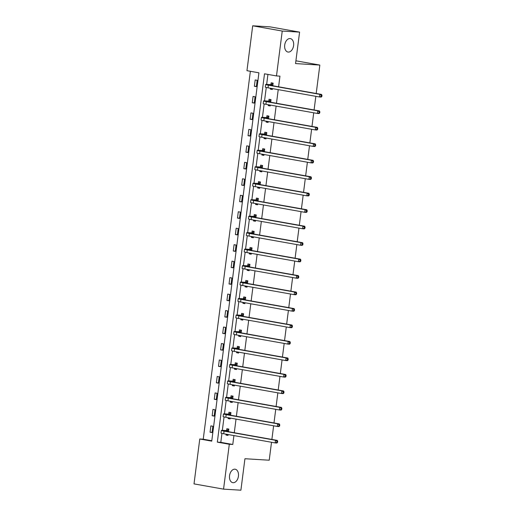 <?xml version="1.0" encoding="UTF-8"?>
<svg xmlns="http://www.w3.org/2000/svg" width="516" height="516" viewBox="0 0 516 516"><rect width="100%" height="100%" fill="white"/><g stroke="black" fill="none" stroke-linecap="round" stroke-linejoin="round"><path stroke-width="0.77" d="M288.283 52.077A6.824 4.431 -79.9 0 1 287.954 52.032A6.824 4.431 -79.9 0 1 284.748 44.789A6.824 4.431 -79.9 0 1 290.018 38.558A6.824 4.431 -79.9 0 1 290.347 38.597A6.824 4.431 -79.9 0 1 293.559 45.84A6.824 4.431 -79.9 0 1 288.283 52.077M233.122 482.699A6.824 4.431 -79.9 0 1 232.793 482.66A6.824 4.431 -79.9 0 1 229.581 475.417A6.824 4.431 -79.9 0 1 234.851 469.186A6.824 4.431 -79.9 0 1 235.186 469.225A6.824 4.431 -79.9 0 1 238.392 476.468A6.824 4.431 -79.9 0 1 233.122 482.699M194.016 483.885L199.769 439.006L211.741 441.135L258.922 72.814L246.951 70.679L252.698 25.8L282.239 31.057L276.486 75.936L264.514 73.807L217.326 442.128L229.304 444.263L223.557 489.142L194.016 483.885M250.37 71.285L203.24 439.213L199.769 439.006M282.239 31.057L299.583 32.115L270.049 26.858L252.698 25.8M299.583 32.115L295.552 63.584L319.843 65.068L295.907 60.804M319.843 65.068L316.198 93.493M315.837 96.331L314.089 109.966M313.722 112.804L311.98 126.439M311.612 129.277L309.864 142.913M309.503 145.751L307.755 159.386M307.394 162.224L305.646 175.859M305.285 178.697L303.537 192.333M303.176 195.171L301.428 208.806M301.06 211.644L299.319 225.279M298.951 228.117L297.203 241.752M296.842 244.59L295.094 258.226M294.733 261.064L292.985 274.699M292.624 277.537L290.876 291.172M290.508 294.01L288.767 307.646M288.399 310.484L286.657 324.119M286.29 326.957L284.542 340.592M284.181 343.43L282.433 357.066M282.071 359.904L280.323 373.539M279.962 376.377L278.214 390.012M277.847 392.85L276.105 406.485M275.738 409.323L273.99 422.959M273.628 425.797L271.88 439.432M271.519 442.27L269.223 460.214L244.932 458.73L240.901 490.2L223.557 489.142M203.24 439.213L211.792 440.741M212.05 432.576L212.856 426.242L210.863 425.887L210.051 432.221L212.05 432.576M214.159 416.102L214.972 409.768L212.973 409.414L212.16 415.748L214.159 416.102M216.269 399.629L217.081 393.295L215.082 392.94L214.275 399.274L216.269 399.629M218.378 383.156L219.19 376.822L217.197 376.467L216.385 382.801L218.378 383.156M220.487 366.683L221.3 360.349L219.306 359.994L218.494 366.328L220.487 366.683M222.596 350.209L223.409 343.875L221.416 343.521L220.603 349.854L222.596 350.209M224.712 333.736L225.518 327.402L223.525 327.047L222.712 333.381L224.712 333.736M226.821 317.263L227.633 310.929L225.634 310.574L224.821 316.908L226.821 317.263M228.93 300.789L229.743 294.455L227.743 294.101L226.937 300.435L228.93 300.789M231.039 284.316L231.852 277.982L229.859 277.627L229.046 283.961L231.039 284.316M233.148 267.843L233.961 261.509L231.968 261.154L231.155 267.488L233.148 267.843M235.264 251.369L236.07 245.035L234.077 244.681L233.264 251.015L235.264 251.369M237.373 234.896L238.186 228.562L236.186 228.207L235.373 234.541L237.373 234.896M239.482 218.423L240.295 212.089L238.295 211.734L237.483 218.068L239.482 218.423M241.591 201.95L242.404 195.616L240.404 195.261L239.598 201.595L241.591 201.95M243.7 185.476L244.513 179.142L242.52 178.788L241.707 185.121L243.7 185.476M245.81 169.003L246.622 162.669L244.629 162.314L243.816 168.648L245.81 169.003M247.925 152.53L248.731 146.196L246.738 145.841L245.926 152.175L247.925 152.53M250.034 136.056L250.847 129.722L248.847 129.368L248.035 135.702L250.034 136.056M252.143 119.583L252.956 113.249L250.957 112.894L250.15 119.228L252.143 119.583M254.253 103.11L255.065 96.776L253.072 96.421L252.26 102.755L254.253 103.11M256.362 86.636L257.174 80.303L255.181 79.948L254.369 86.282L256.362 86.636M221.945 433.401L220.796 442.341L232.774 444.476L233.916 435.575M234.277 432.737L236.025 419.102M236.386 416.264L238.134 402.628M238.495 399.79L240.243 386.155M240.611 383.317L242.352 369.682M242.72 366.844L244.461 353.208M244.829 350.37L246.577 336.735M246.938 333.897L248.686 320.262M249.047 317.424L250.795 303.789M251.157 300.951L252.905 287.315M253.272 284.477L255.014 270.842M255.381 268.004L257.129 254.369M257.49 251.531L259.238 237.895M259.6 235.057L261.348 221.422M261.709 218.584L263.457 204.949M263.818 202.111L265.566 188.475M265.934 185.637L267.675 172.002M268.043 169.164L269.791 155.529M270.152 152.691L271.9 139.056M272.261 136.218L274.009 122.582M274.37 119.744L276.118 106.109M276.479 103.271L278.227 89.636M278.595 86.798L279.956 76.149L276.486 75.936M267.933 74.414L266.656 84.392M266.262 87.468L264.54 100.865M264.147 103.942L262.431 117.338M262.038 120.415L260.322 133.812M259.929 136.888L258.213 150.285M257.819 153.362L256.104 166.758M255.71 169.835L253.995 183.232M253.595 186.308L251.879 199.705M251.486 202.782L249.77 216.178M249.376 219.255L247.661 232.651M247.267 235.728L245.552 249.125M245.158 252.201L243.442 265.598M243.049 268.675L241.327 282.071M240.933 285.148L239.218 298.545M238.824 301.621L237.108 315.018M236.715 318.095L234.999 331.491M234.606 334.568L232.89 347.965M232.497 351.041L230.781 364.438M230.388 367.515L228.665 380.911M228.272 383.988L226.556 397.385M226.163 400.461L224.447 413.858M224.054 416.928L222.338 430.331M226.131 434.188L226.021 435.065L228.014 435.42L228.124 434.543M228.491 431.705L228.827 429.08L226.827 428.725L226.608 430.441M228.24 417.715L228.13 418.592L230.123 418.947L230.233 418.07M230.6 415.232L230.936 412.607L228.943 412.252L228.723 413.967M230.349 401.242L230.239 402.119L232.232 402.474L232.348 401.596M232.71 398.758L233.045 396.133L231.052 395.778L230.833 397.494M232.458 384.768L232.348 385.645L234.341 386L234.458 385.123M234.819 382.285L235.154 379.66L233.161 379.305L232.942 381.021M234.574 368.295L234.458 369.172L236.457 369.527L236.567 368.65M236.928 365.812L237.263 363.187L235.27 362.832L235.051 364.548M236.683 351.822L236.567 352.699L238.566 353.054L238.676 352.176M239.043 349.338L239.379 346.713L237.379 346.359L237.16 348.074M238.792 335.348L238.682 336.226L240.675 336.58L240.785 335.703M241.153 332.865L241.488 330.24L239.489 329.885L239.269 331.601M240.901 318.875L240.791 319.752L242.784 320.107L242.901 319.23M243.262 316.392L243.597 313.767L241.604 313.412L241.385 315.128M243.01 302.402L242.901 303.279L244.894 303.634L245.01 302.757M245.371 299.919L245.706 297.3L243.713 296.939L243.494 298.654M245.119 285.929L245.01 286.806L247.009 287.16L247.119 286.283M247.48 283.445L247.815 280.827L245.822 280.465L245.603 282.181M247.235 269.455L247.119 270.332L249.118 270.687L249.228 269.81M249.589 266.972L249.931 264.353L247.932 263.992L247.712 265.708M249.344 252.982L249.228 253.859L251.228 254.214L251.337 253.337M251.705 250.499L252.04 247.88L250.041 247.519L249.821 249.234M251.453 236.509L251.344 237.386L253.337 237.741L253.446 236.863M253.814 234.025L254.149 231.407L252.15 231.045L251.931 232.761M253.562 220.035L253.453 220.912L255.446 221.267L255.562 220.39M255.923 217.552L256.259 214.933L254.265 214.572L254.046 216.288M255.672 203.562L255.562 204.439L257.555 204.794L257.671 203.917M258.032 201.079L258.368 198.46L256.375 198.099L256.155 199.815M257.781 187.089L257.671 187.966L259.671 188.321L259.78 187.443M260.141 184.605L260.477 181.987L258.484 181.626L258.264 183.341M259.896 170.615L259.78 171.493L261.78 171.847L261.889 170.97M262.251 168.132L262.592 165.513L260.593 165.152L260.374 166.868M262.005 154.142L261.889 155.019L263.889 155.374L263.999 154.497M264.366 151.659L264.702 149.04L262.702 148.685L262.483 150.395M264.115 137.669L264.005 138.546L265.998 138.901L266.108 138.024M266.475 135.186L266.811 132.567L264.818 132.212L264.592 133.921M266.224 121.196L266.114 122.073L268.107 122.427L268.223 121.55M268.584 118.712L268.92 116.094L266.927 115.739L266.707 117.448M268.333 104.722L268.223 105.599L270.216 105.954L270.332 105.077M270.694 102.239L271.029 99.62L269.036 99.266L268.817 100.975M270.449 88.249L270.332 89.126L272.332 89.481L272.442 88.604M272.803 85.766L273.138 83.147L271.145 82.792L270.926 84.501M232.774 444.476L229.304 444.263M220.796 442.341L217.326 442.128M228.046 435.188L226.021 435.065M212.076 432.344L210.051 432.221M214.185 415.87L212.16 415.748M230.155 418.715L228.13 418.592M216.301 399.397L214.275 399.274M232.265 402.241L230.239 402.119M218.41 382.924L216.385 382.801M234.374 385.768L232.348 385.645M220.519 366.45L218.494 366.328M236.483 369.295L234.458 369.172M222.628 349.977L220.603 349.854M238.592 352.821L236.567 352.699M224.737 333.504L222.712 333.381M240.708 336.348L238.682 336.226M226.846 317.03L224.821 316.908M242.817 319.875L240.791 319.752M228.962 300.557L226.937 300.435M244.926 303.402L242.901 303.279M231.071 284.084L229.046 283.961M247.035 286.928L245.01 286.806M233.18 267.611L231.155 267.488M249.144 270.455L247.119 270.332M235.29 251.137L233.264 251.015M251.253 253.982L249.228 253.859M237.399 234.664L235.373 234.541M253.369 237.508L251.344 237.386M239.508 218.191L237.483 218.068M255.478 221.035L253.453 220.912M241.623 201.717L239.598 201.595M257.587 204.562L255.562 204.439M243.733 185.244L241.707 185.121M259.696 188.088L257.671 187.966M245.842 168.771L243.816 168.648M261.805 171.615L259.78 171.493M247.951 152.297L245.926 152.175M263.921 155.142L261.889 155.019M250.06 135.824L248.035 135.702M266.03 138.669L264.005 138.546M252.176 119.351L250.15 119.228M268.139 122.195L266.114 122.073M254.285 102.877L252.26 102.755M270.249 105.722L268.223 105.599M256.394 86.404L254.369 86.282M272.358 89.249L270.332 89.126M227.782 434.485L228.111 434.672M228.607 430.796L223.983 430.763L225.802 431.228L277.253 440.387L277.666 441.335L276.976 441.29L276.84 442.347L277.531 442.386L277.666 441.335M277.531 442.386L276.911 443.031L275.176 442.922L275.518 440.283L224.067 431.124A7.998 0.458 -172.7 0 1 221.338 430.421A7.998 0.458 -172.7 0 1 223.286 430.376L226.376 430.563L228.691 429.37M276.84 442.347L275.176 442.922L223.725 433.762A7.998 0.458 -172.7 0 1 220.996 433.066L221.338 430.421M276.976 441.29L275.518 440.283L277.253 440.387M228.369 430.918L226.376 430.563M229.897 418.012L230.22 418.199M230.716 414.322L226.092 414.29L227.911 414.754L279.362 423.913L279.775 424.862L279.085 424.816L278.95 425.874L279.64 425.913L279.775 424.862M279.64 425.913L279.021 426.558L277.286 426.448L277.627 423.81L226.176 414.651A7.998 0.458 -172.7 0 1 223.447 413.948A7.998 0.458 -172.7 0 1 225.395 413.903L228.485 414.09L230.8 412.897M278.95 425.874L277.286 426.448L225.84 417.289A7.998 0.458 -172.7 0 1 223.112 416.593L223.447 413.948M279.085 424.816L277.627 423.81L279.362 423.913M230.478 414.445L228.485 414.09M232.006 401.538L232.329 401.725M232.826 397.849L228.201 397.817L230.02 398.281L281.472 407.44L281.884 408.388L281.194 408.343L281.059 409.401L281.749 409.44L281.884 408.388M281.749 409.44L281.136 410.085L279.401 409.975L279.736 407.337L228.285 398.178A7.998 0.458 -172.7 0 1 225.556 397.475A7.998 0.458 -172.7 0 1 227.504 397.43L230.594 397.617L232.91 396.423M281.059 409.401L279.401 409.975L227.949 400.816A7.998 0.458 -172.7 0 1 225.221 400.119L225.556 397.475M281.194 408.343L279.736 407.337L281.472 407.44M232.593 397.971L230.594 397.617M234.116 385.065L234.438 385.252M234.935 381.376L230.31 381.343L232.129 381.808L283.581 390.967L284 391.915L283.303 391.87L283.168 392.928L283.865 392.966L284 391.915M283.865 392.966L283.245 393.611L281.51 393.502L281.846 390.864L230.394 381.705A7.998 0.458 -172.7 0 1 227.666 381.002A7.998 0.458 -172.7 0 1 229.614 380.956L232.703 381.143L235.019 379.95M283.168 392.928L281.51 393.502L230.059 384.343A7.998 0.458 -172.7 0 1 227.33 383.646L227.666 381.002M283.303 391.87L281.846 390.864L283.581 390.967M234.703 381.498L232.703 381.143M236.225 368.592L236.554 368.779M237.044 364.902L232.426 364.87L234.245 365.334L285.69 374.493L286.109 375.442L285.413 375.396L285.277 376.454L285.974 376.499L286.109 375.442M285.974 376.499L285.354 377.138L283.619 377.028L283.955 374.39L232.51 365.231A7.998 0.458 -172.7 0 1 229.781 364.528A7.998 0.458 -172.7 0 1 231.723 364.483L234.819 364.67L237.134 363.477M285.277 376.454L283.619 377.028L232.168 367.869A7.998 0.458 -172.7 0 1 229.439 367.173L229.781 364.528M285.413 375.396L283.955 374.39L285.69 374.493M236.812 365.025L234.819 364.67M238.334 352.118L238.663 352.305M239.16 348.429L234.535 348.397L236.354 348.861L287.799 358.02L288.218 358.968L287.522 358.923L287.386 359.981L288.083 360.026L288.218 358.968M288.083 360.026L287.464 360.665L285.729 360.555L286.07 357.917L234.619 348.758A7.998 0.458 -172.7 0 1 231.89 348.055A7.998 0.458 -172.7 0 1 233.832 348.01L236.928 348.197L239.243 347.004M287.386 359.981L285.729 360.555L234.277 351.396A7.998 0.458 -172.7 0 1 231.549 350.699L231.89 348.055M287.522 358.923L286.07 357.917L287.799 358.02M238.921 348.552L236.928 348.197M240.443 335.645L240.772 335.832M241.269 331.956L236.644 331.923L238.463 332.388L289.915 341.547L290.327 342.495L289.637 342.45L289.502 343.508L290.192 343.553L290.327 342.495M290.192 343.553L289.573 344.191L287.838 344.082L288.18 341.444L236.728 332.285A7.998 0.458 -172.7 0 1 234 331.582A7.998 0.458 -172.7 0 1 235.947 331.536L239.037 331.724L241.353 330.53M289.502 343.508L287.838 344.082L236.393 334.923A7.998 0.458 -172.7 0 1 233.658 334.226L234 331.582M289.637 342.45L288.18 341.444L289.915 341.547M241.03 332.078L239.037 331.724M242.559 319.172L242.881 319.359M243.378 315.482L238.753 315.45L240.572 315.915L292.024 325.074L292.437 326.022L291.746 325.977L291.611 327.034L292.301 327.079L292.437 326.022M292.301 327.079L291.682 327.718L289.947 327.608L290.289 324.97L238.837 315.811A7.998 0.458 -172.7 0 1 236.109 315.108A7.998 0.458 -172.7 0 1 238.057 315.063L241.146 315.25L243.462 314.063M291.611 327.034L289.947 327.608L238.502 318.449A7.998 0.458 -172.7 0 1 235.773 317.753L236.109 315.108M291.746 325.977L290.289 324.97L292.024 325.074M243.146 315.605L241.146 315.25M244.668 302.699L244.99 302.886M245.487 299.009L240.862 298.977L242.681 299.441L294.133 308.6L294.546 309.548L293.856 309.503L293.72 310.561L294.417 310.606L294.546 309.548M294.417 310.606L293.798 311.245L292.062 311.135L292.398 308.497L240.946 299.338A7.998 0.458 -172.7 0 1 238.218 298.635A7.998 0.458 -172.7 0 1 240.166 298.59L243.255 298.777L245.571 297.59M293.72 310.561L292.062 311.135L240.611 301.976A7.998 0.458 -172.7 0 1 237.882 301.28L238.218 298.635M293.856 309.503L292.398 308.497L294.133 308.6M245.255 299.132L243.255 298.777M246.777 286.225L247.1 286.412M247.596 282.536L242.971 282.504L244.79 282.968L296.242 292.127L296.661 293.075L295.965 293.03L295.829 294.088L296.526 294.133L296.661 293.075M296.526 294.133L295.907 294.771L294.172 294.662L294.507 292.024L243.055 282.865A7.998 0.458 -172.7 0 1 240.327 282.162A7.998 0.458 -172.7 0 1 242.275 282.117L245.364 282.304L247.686 281.117M295.829 294.088L294.172 294.662L242.72 285.503A7.998 0.458 -172.7 0 1 239.992 284.806L240.327 282.162M295.965 293.03L294.507 292.024L296.242 292.127M247.364 282.658L245.364 282.304M248.886 269.752L249.215 269.939M249.705 266.062L245.087 266.03L246.906 266.495L298.351 275.654L298.77 276.602L298.074 276.557L297.938 277.614L298.635 277.66L298.77 276.602M298.635 277.66L298.016 278.298L296.281 278.189L296.616 275.55L245.171 266.391A7.998 0.458 -172.7 0 1 242.443 265.688A7.998 0.458 -172.7 0 1 244.384 265.643L247.48 265.83L249.796 264.644M297.938 277.614L296.281 278.189L244.829 269.03A7.998 0.458 -172.7 0 1 242.101 268.333L242.443 265.688M298.074 276.557L296.616 275.55L298.351 275.654M249.473 266.185L247.48 265.83M250.995 253.279L251.324 253.466M251.821 249.589L247.196 249.557L249.015 250.021L300.467 259.18L300.88 260.129L300.183 260.083L300.048 261.141L300.744 261.186L300.88 260.129M300.744 261.186L300.125 261.825L298.39 261.715L298.732 259.077L247.28 249.918A7.998 0.458 -172.7 0 1 244.552 249.215A7.998 0.458 -172.7 0 1 246.493 249.17L249.589 249.357L251.905 248.17M300.048 261.141L298.39 261.715L246.938 252.556A7.998 0.458 -172.7 0 1 244.21 251.86L244.552 249.215M300.183 260.083L298.732 259.077L300.467 259.18M251.582 249.712L249.589 249.357M253.111 236.805L253.433 236.992M253.93 233.116L249.305 233.084L251.124 233.548L302.576 242.707L302.989 243.655L302.299 243.61L302.163 244.668L302.853 244.713L302.989 243.655M302.853 244.713L302.234 245.352L300.499 245.242L300.841 242.604L249.389 233.445A7.998 0.458 -172.7 0 1 246.661 232.742A7.998 0.458 -172.7 0 1 248.609 232.697L251.698 232.884L254.014 231.697M302.163 244.668L300.499 245.242L249.054 236.083A7.998 0.458 -172.7 0 1 246.326 235.386L246.661 232.742M302.299 243.61L300.841 242.604L302.576 242.707M253.691 233.238L251.698 232.884M255.22 220.332L255.543 220.519M256.039 216.643L251.415 216.61L253.233 217.075L304.685 226.234L305.098 227.182L304.408 227.137L304.272 228.195L304.962 228.24L305.098 227.182M304.962 228.24L304.343 228.878L302.608 228.769L302.95 226.131L251.498 216.972A7.998 0.458 -172.7 0 1 248.77 216.269A7.998 0.458 -172.7 0 1 250.718 216.223L253.808 216.41L256.123 215.224M304.272 228.195L302.608 228.769L251.163 219.61A7.998 0.458 -172.7 0 1 248.435 218.913L248.77 216.269M304.408 227.137L302.95 226.131L304.685 226.234M255.807 216.765L253.808 216.41M257.329 203.859L257.652 204.046M258.148 200.169L253.524 200.137L255.343 200.601L306.794 209.76L307.214 210.709L306.517 210.663L306.381 211.721L307.078 211.766L307.214 210.709M307.078 211.766L306.459 212.405L304.724 212.295L305.059 209.657L253.608 200.498A7.998 0.458 -172.7 0 1 250.879 199.795A7.998 0.458 -172.7 0 1 252.827 199.75L255.917 199.937L258.232 198.75M306.381 211.721L304.724 212.295L253.272 203.136A7.998 0.458 -172.7 0 1 250.544 202.44L250.879 199.795M306.517 210.663L305.059 209.657L306.794 209.76M257.916 200.292L255.917 199.937M259.438 187.385L259.761 187.572M260.257 183.696L255.633 183.664L257.452 184.128L308.903 193.287L309.323 194.235L308.626 194.19L308.491 195.248L309.187 195.293L309.323 194.235M309.187 195.293L308.568 195.932L306.833 195.822L307.168 193.184L255.717 184.025A7.998 0.458 -172.7 0 1 252.988 183.322A7.998 0.458 -172.7 0 1 254.936 183.277L258.032 183.464L260.348 182.277M308.491 195.248L306.833 195.822L255.381 186.663A7.998 0.458 -172.7 0 1 252.653 185.966L252.988 183.322M308.626 194.19L307.168 193.184L308.903 193.287M260.025 183.819L258.032 183.464M261.548 170.912L261.876 171.099M262.373 167.223L257.748 167.19L259.567 167.655L311.013 176.814L311.432 177.762L310.735 177.717L310.6 178.775L311.296 178.82L311.432 177.762M311.296 178.82L310.677 179.458L308.942 179.349L309.278 176.711L257.832 167.552A7.998 0.458 -172.7 0 1 255.104 166.849A7.998 0.458 -172.7 0 1 257.045 166.803L260.141 166.99L262.457 165.804M310.6 178.775L308.942 179.349L257.49 170.19A7.998 0.458 -172.7 0 1 254.762 169.493L255.104 166.849M310.735 177.717L309.278 176.711L311.013 176.814M262.134 167.345L260.141 166.99M263.657 154.439L263.986 154.626M264.482 150.749L259.858 150.717L261.676 151.182L313.128 160.341L313.541 161.289L312.844 161.244L312.709 162.301L313.406 162.346L313.541 161.289M313.406 162.346L312.786 162.985L311.051 162.875L311.393 160.237L259.941 151.078A7.998 0.458 -172.7 0 1 257.213 150.375A7.998 0.458 -172.7 0 1 259.155 150.33L262.251 150.517L264.566 149.33M312.709 162.301L311.051 162.875L259.6 153.716A7.998 0.458 -172.7 0 1 256.871 153.02L257.213 150.375M312.844 161.244L311.393 160.237L313.128 160.341M264.244 150.872L262.251 150.517M265.772 137.966L266.095 138.153M266.591 134.276L261.967 134.244L263.786 134.708L315.237 143.867L315.65 144.815L314.96 144.77L314.825 145.828L315.515 145.873L315.65 144.815M315.515 145.873L314.895 146.512L313.16 146.402L313.502 143.764L262.051 134.605A7.998 0.458 -172.7 0 1 259.322 133.902A7.998 0.458 -172.7 0 1 261.27 133.857L264.36 134.044L266.675 132.857M314.825 145.828L313.16 146.402L261.715 137.243A7.998 0.458 -172.7 0 1 258.987 136.547L259.322 133.902M314.96 144.77L313.502 143.764L315.237 143.867M266.353 134.399L264.36 134.044M267.881 121.492L268.204 121.679M268.701 117.803L264.076 117.771L265.895 118.235L317.346 127.394L317.759 128.342L317.069 128.297L316.934 129.355L317.624 129.4L317.759 128.342M317.624 129.4L317.005 130.038L315.276 129.929L315.611 127.291L264.16 118.132A7.998 0.458 -172.7 0 1 261.431 117.429A7.998 0.458 -172.7 0 1 263.379 117.384L266.469 117.571L268.784 116.384M316.934 129.355L315.276 129.929L263.824 120.77A7.998 0.458 -172.7 0 1 261.096 120.073L261.431 117.429M317.069 128.297L315.611 127.291L317.346 127.394M268.468 117.925L266.469 117.571M269.991 105.019L270.313 105.206M270.81 101.329L266.185 101.297L268.004 101.762L319.456 110.921L319.875 111.869L319.178 111.824L319.043 112.881L319.739 112.927L319.875 111.869M319.739 112.927L319.12 113.565L317.385 113.456L317.721 110.817L266.269 101.658A7.998 0.458 -172.7 0 1 263.541 100.955A7.998 0.458 -172.7 0 1 265.488 100.91L268.578 101.097L270.894 99.911M319.043 112.881L317.385 113.456L265.934 104.296A7.998 0.458 -172.7 0 1 263.205 103.6L263.541 100.955M319.178 111.824L317.721 110.817L319.456 110.921M270.577 101.452L268.578 101.097M272.1 88.546L272.422 88.733M272.919 84.856L268.294 84.824L270.113 85.288L321.565 94.447L321.984 95.396L321.287 95.35L321.152 96.408L321.849 96.453L321.984 95.396M321.849 96.453L321.229 97.092L319.494 96.982L319.83 94.344L268.385 85.185A7.998 0.458 -172.7 0 1 265.656 84.482A7.998 0.458 -172.7 0 1 267.598 84.437L270.694 84.624L273.009 83.437M321.152 96.408L319.494 96.982L268.043 87.823A7.998 0.458 -172.7 0 1 265.314 87.127L265.656 84.482M321.287 95.35L319.83 94.344L321.565 94.447M272.687 84.979L270.694 84.624M225.228 431.118L225.279 430.731M223.725 433.762L224.067 431.124M227.337 414.645L227.388 414.258M225.84 417.289L226.176 414.651M229.446 398.171L229.497 397.784M227.949 400.816L228.285 398.178M231.561 381.698L231.607 381.311M230.059 384.343L230.394 381.705M233.671 365.225L233.722 364.838M232.168 367.869L232.51 365.231M235.78 348.752L235.831 348.365M234.277 351.396L234.619 348.758M237.889 332.278L237.94 331.891M236.393 334.923L236.728 332.285M239.998 315.811L240.05 315.418M238.502 318.449L238.837 315.811M242.114 299.338L242.159 298.945M240.611 301.976L240.946 299.338M244.223 282.865L244.268 282.471M242.72 285.503L243.055 282.865M246.332 266.391L246.384 265.998M244.829 269.03L245.171 266.391M248.441 249.918L248.493 249.525M246.938 252.556L247.28 249.918M250.55 233.445L250.602 233.051M249.054 236.083L249.389 233.445M252.659 216.972L252.711 216.578M251.163 219.61L251.498 216.972M254.775 200.498L254.82 200.105M253.272 203.136L253.608 200.498M256.884 184.025L256.936 183.631M255.381 186.663L255.717 184.025M258.993 167.552L259.045 167.158M257.49 170.19L257.832 167.552M261.102 151.078L261.154 150.685M259.6 153.716L259.941 151.078M263.212 134.605L263.263 134.212M261.715 137.243L262.051 134.605M265.321 118.132L265.372 117.738M263.824 120.77L264.16 118.132M267.436 101.658L267.481 101.265M265.934 104.296L266.269 101.658M269.546 85.185L269.597 84.792M268.043 87.823L268.385 85.185"/></g></svg>
